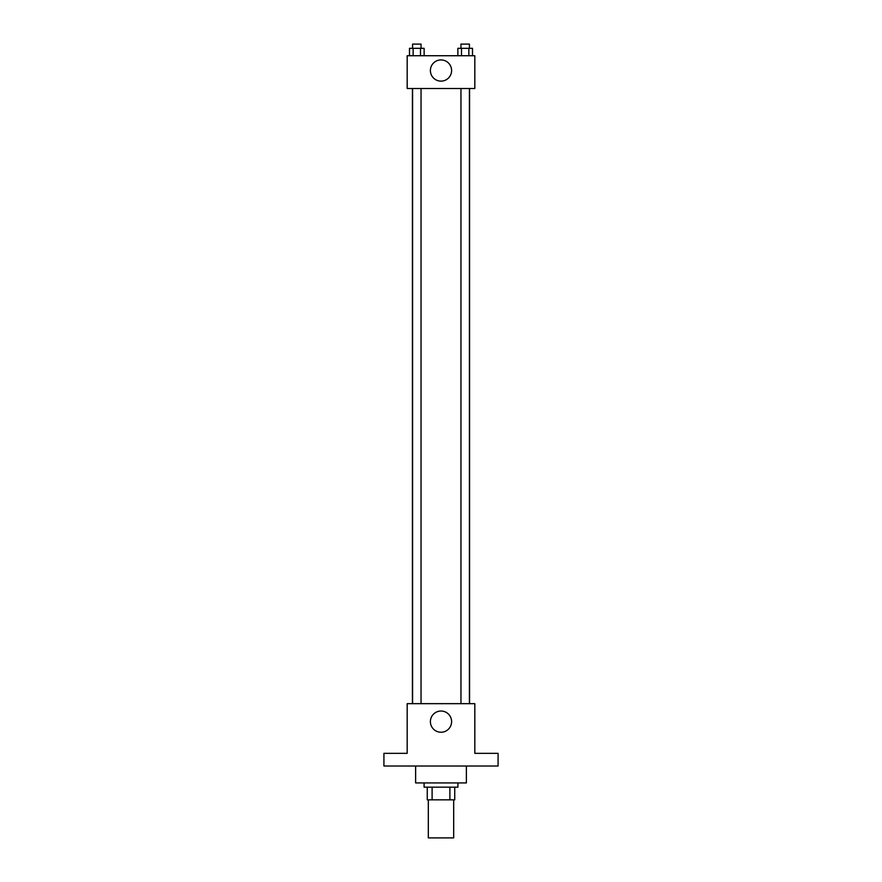 <?xml version="1.0" encoding="UTF-8"?>
<svg xmlns="http://www.w3.org/2000/svg" width="882" height="882" viewBox="0 0 882 882"><rect width="100%" height="100%" fill="white"/><g stroke="black" fill="none" stroke-linecap="round" stroke-linejoin="round"><path stroke-width="1.32" d="M428.321 799.853L428.321 837.9L453.679 837.9L453.679 799.853M449.897 787.163L449.897 799.853L427.263 799.853L427.263 787.163M449.897 799.853L454.737 799.853L454.737 787.163L454.737 799.853M457.912 782.94L457.912 787.163L424.088 787.163L424.088 782.94M432.103 787.163L432.103 799.853M415.631 766.028L415.631 782.94L466.369 782.94L466.369 766.028M498.076 766.028L383.924 766.028L383.924 753.338L407.175 753.338L407.175 703.66L474.825 703.66L474.825 753.338L498.076 753.338L498.076 766.028M451.606 721.63A10.606 10.606 0 0 1 435.697 730.814A10.606 10.606 0 0 1 435.697 712.447A10.606 10.606 0 0 1 451.606 721.63M469.577 88.498L469.577 703.66M460.955 703.66L460.955 88.498M421.045 88.498L421.045 703.66M474.825 88.498L407.175 88.498L407.175 55.731L474.825 55.731L474.825 88.498M451.606 70.527A10.606 10.606 0 0 1 435.697 79.711A10.606 10.606 0 0 1 435.697 61.343A10.606 10.606 0 0 1 451.606 70.527M472.509 55.731L472.509 48.323L457.857 48.323L457.857 55.731M468.849 48.323L468.849 55.731M461.518 48.323L461.518 55.731M460.955 48.323L460.955 44.1L469.411 44.1L469.411 48.323M424.143 55.731L424.143 48.323L409.491 48.323L409.491 55.731M420.482 48.323L420.482 55.731M413.151 48.323L413.151 55.731M412.589 48.323L412.589 44.1L421.045 44.1L421.045 48.323M412.423 88.498L412.423 703.66M469.411 703.66L469.411 88.498M412.589 88.498L412.589 703.66"/></g></svg>
